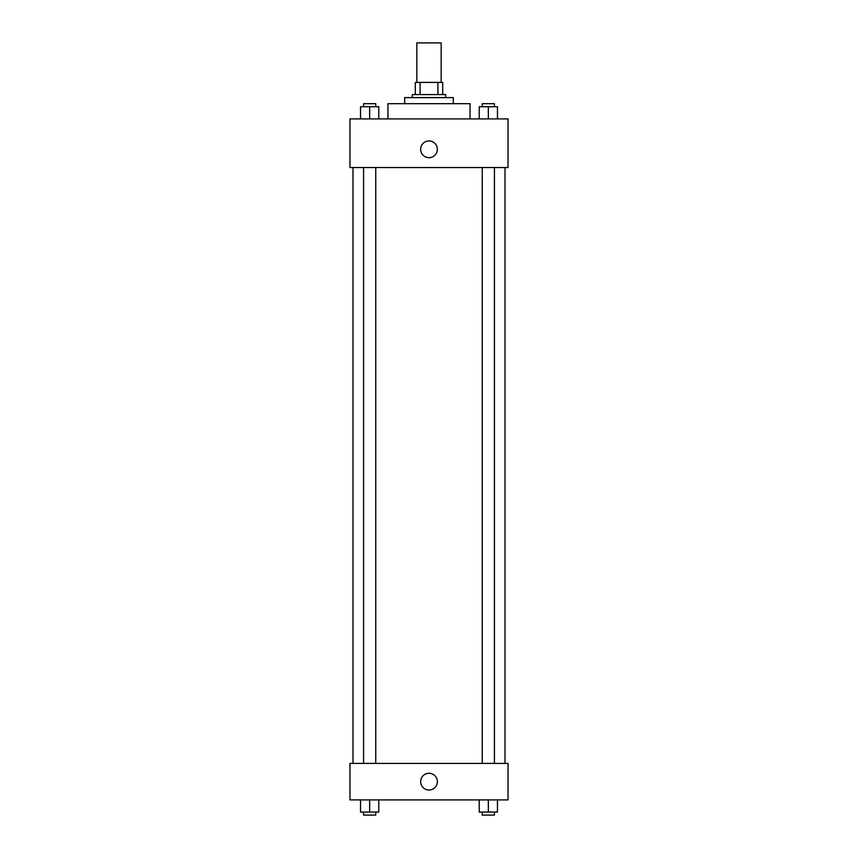 <?xml version="1.0" encoding="UTF-8"?>
<svg xmlns="http://www.w3.org/2000/svg" width="858" height="858" viewBox="0 0 858 858"><rect width="100%" height="100%" fill="white"/><g stroke="black" fill="none" stroke-linecap="round" stroke-linejoin="round"><path stroke-width="1.29" d="M441.162 82.422L441.162 42.9L416.838 42.9L416.838 82.422M420.077 94.584L420.077 82.422L415.315 82.422L415.315 94.584L415.315 82.422M420.077 82.422L442.685 82.422L442.685 94.584M437.923 94.584L437.923 82.422M412.28 97.619L412.28 94.584L445.72 94.584L445.72 97.619M404.676 103.7L404.676 97.619L453.324 97.619L453.324 103.7M387.955 118.908L387.955 103.7L470.045 103.7L470.045 118.908M349.957 118.908L508.043 118.908L508.043 167.546L349.957 167.546L349.957 118.908M420.635 149.303A8.365 8.365 0 0 1 433.183 142.063A8.365 8.365 0 0 1 433.183 156.542A8.365 8.365 0 0 1 420.635 149.303M349.957 763.416L508.043 763.416L508.043 799.903L349.957 799.903L349.957 763.416M429 790.014A8.365 8.365 0 0 1 421.761 777.477A8.365 8.365 0 0 1 436.239 777.477A8.365 8.365 0 0 1 429 790.014M479.225 799.903L479.225 812.065L497.468 812.065L497.468 799.903L497.468 812.065M488.341 812.065L488.341 799.903M494.423 812.065L494.423 815.1L482.26 815.1L482.26 812.065M360.532 799.903L360.532 812.065L378.775 812.065L378.775 799.903L378.775 812.065M369.659 812.065L369.659 799.903M375.74 812.065L375.74 815.1L363.577 815.1L363.577 812.065M479.225 118.908L479.225 106.746L497.468 106.746L497.468 118.908L497.468 106.746M488.341 118.908L488.341 106.746M494.423 106.746L494.423 103.7L482.26 103.7L482.26 106.746M360.532 118.908L360.532 106.746L378.775 106.746L378.775 118.908L378.775 106.746M369.659 118.908L369.659 106.746M375.74 106.746L375.74 103.7L363.577 103.7L363.577 106.746M505.008 763.416L505.008 167.546M352.992 763.416L352.992 167.546M482.26 167.546L482.26 763.416M494.423 167.546L494.423 763.416M375.74 763.416L375.74 167.546M363.577 763.416L363.577 167.546"/></g></svg>
